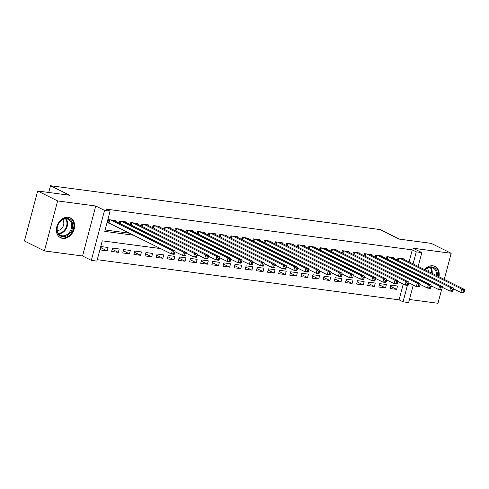 <?xml version="1.0" encoding="UTF-8"?>
<svg xmlns="http://www.w3.org/2000/svg" width="489" height="489" viewBox="0 0 489 489"><rect width="100%" height="100%" fill="white"/><g stroke="black" fill="none" stroke-linecap="round" stroke-linejoin="round"><path stroke-width="0.73" d="M62.708 238.387A11.045 8.576 116.4 0 0 73.747 230.356A11.045 8.576 116.4 0 0 70.41 217.96A11.045 8.576 116.4 0 0 68.277 217.312A11.045 8.576 116.4 0 0 57.244 225.343A11.045 8.576 116.4 0 0 60.575 237.74A11.045 8.576 116.4 0 0 62.708 238.387M430.73 287.807L430.259 288.412L427.472 288.039L428.364 284.665L431.151 285.032L431.084 286.456L429.972 286.303L429.617 287.654L430.73 287.807L431.084 286.456A11.045 8.576 116.4 0 0 431.836 286.157M438.969 276.756A11.045 8.576 116.4 0 0 435.027 266.468A11.045 8.576 116.4 0 0 432.893 265.82A11.045 8.576 116.4 0 0 424.446 269.531M160.6 248.595L102.256 240.832L96.901 261.102L91.333 260.356L104.542 210.374L110.104 211.114L104.756 231.376L133.735 235.233M82.549 255.992L95.752 206.003L57.623 200.93L37.659 190.997L24.45 240.985L44.42 250.918L82.549 255.992L91.333 260.356M409.446 299.482L437.979 303.278L441.579 289.653M413.266 285.032L408.633 302.575L403.064 301.835L407.416 285.374M97.274 259.696L399.073 299.849L403.064 301.835M57.623 200.93L44.42 250.918M444.287 279.396L451.182 253.29L413.052 248.216L421.836 252.587L418.187 266.413M37.659 190.997L69.664 195.258L50.495 185.722L380.039 229.567L399.207 239.103L431.219 243.363L451.182 253.29M115.049 221.107L115.215 220.478L108.534 219.592L107.641 222.966L109.591 223.228M126.18 222.587L126.351 221.957L119.671 221.071L119.127 223.131M137.317 224.066L137.482 223.442L130.801 222.55L130.257 224.616M148.448 225.551L148.613 224.922L141.938 224.035L141.388 226.095M159.585 227.03L159.75 226.401L153.069 225.515L152.525 227.574M170.716 228.51L170.881 227.886L164.2 226.994L163.656 229.054M181.847 229.995L182.018 229.365L175.337 228.479L174.793 230.539M192.984 231.474L193.149 230.845L186.468 229.958L185.924 232.018M204.115 232.953L204.28 232.33L197.605 231.438L197.055 233.497M215.252 234.439L215.417 233.809L208.736 232.923L208.192 234.983M226.383 235.918L226.548 235.288L219.867 234.402L219.323 236.462M237.513 237.397L237.685 236.774L231.004 235.881L230.46 237.941M248.65 238.883L248.815 238.253L242.134 237.367L241.59 239.427M259.781 240.362L259.946 239.732L253.265 238.846L252.721 240.906M270.918 241.841L271.083 241.218L264.402 240.325L263.858 242.385M282.049 243.326L282.214 242.697L275.533 241.804L274.989 243.87M293.18 244.806L293.345 244.176L286.67 243.29L286.126 245.35M304.317 246.285L304.482 245.661L297.801 244.769L297.257 246.829M315.448 247.764L315.613 247.141L308.932 246.248L308.388 248.314M326.585 249.249L326.75 248.62L320.069 247.734L319.525 249.793M337.716 250.729L337.881 250.099L331.2 249.213L330.656 251.273M348.846 252.208L349.012 251.584L342.337 250.692L341.787 252.758M359.983 253.693L360.149 253.064L353.468 252.177L352.924 254.237M371.114 255.172L371.279 254.543L364.598 253.657L364.054 255.716M382.245 256.652L382.416 256.028L375.735 255.136L375.191 257.202M393.382 258.137L393.547 257.507L386.866 256.621L386.322 258.681M390.54 286.346L396.646 289.384L389.971 288.498L390.864 285.118L397.539 286.01L396.646 289.384M379.403 284.867L385.515 287.905L378.834 287.012L379.727 283.638L386.408 284.525L385.515 287.905M368.272 283.382L374.385 286.426L367.704 285.533L368.596 282.159L375.277 283.045L374.385 286.426M357.135 281.902L363.248 284.94L356.567 284.054L357.459 280.674L364.14 281.566L363.248 284.94M346.004 280.423L352.117 283.461L345.436 282.575L346.328 279.195L353.009 280.081L352.117 283.461M334.873 278.938L340.986 281.982L334.305 281.089L335.197 277.715L341.878 278.602L340.986 281.982M323.736 277.459L329.849 280.497L323.168 279.61L324.06 276.23L330.741 277.122L329.849 280.497M312.605 275.979L318.718 279.017L312.037 278.131L312.929 274.751L319.61 275.637L318.718 279.017M301.475 274.494L307.581 277.538L300.906 276.646L301.799 273.272L308.473 274.158L307.581 277.538M290.338 273.015L296.45 276.053L289.769 275.166L290.662 271.786L297.343 272.679L296.45 276.053M279.207 271.536L285.319 274.573L278.638 273.687L279.531 270.307L286.212 271.193L285.319 274.573M268.07 270.05L274.182 273.094L267.501 272.202L268.394 268.828L275.075 269.714L274.182 273.094M256.939 268.571L263.051 271.609L256.37 270.723L257.263 267.342L263.944 268.235L263.051 271.609M245.808 267.092L251.914 270.13L245.24 269.243L246.132 265.863L252.807 266.749L251.914 270.13M234.671 265.606L240.784 268.65L234.103 267.758L234.995 264.384L241.676 265.27L240.784 268.65M223.54 264.127L229.653 267.165L222.972 266.279L223.864 262.899L230.545 263.791L229.653 267.165M212.403 262.648L218.516 265.686L211.835 264.8L212.727 261.419L219.408 262.306L218.516 265.686M201.272 261.163L207.385 264.207L200.704 263.314L201.596 259.94L208.277 260.826L207.385 264.207M190.142 259.683L196.248 262.721L189.573 261.835L190.465 258.455L197.14 259.347L196.248 262.721M179.005 258.204L185.117 261.242L178.436 260.356L179.329 256.976L186.009 257.868L185.117 261.242M167.874 256.719L173.986 259.763L167.305 258.87L168.198 255.496L174.879 256.383L173.986 259.763M156.737 255.24L162.849 258.278L156.168 257.391L157.061 254.011L163.742 254.903L162.849 258.278M145.606 253.76L151.718 256.798L145.037 255.912L145.93 252.532L152.611 253.424L151.718 256.798M134.475 252.275L140.587 255.319L133.907 254.427L134.799 251.053L141.48 251.939L140.587 255.319M123.338 250.796L129.451 253.834L122.77 252.947L123.662 249.573L130.343 250.46L129.451 253.834M112.207 249.317L118.32 252.355L111.639 251.468L112.531 248.088L119.212 248.98L118.32 252.355M399.073 299.849L403.236 284.097M108.075 247.495L101.4 246.609L100.508 249.983L107.183 250.875L108.075 247.495M409.097 261.896L412.276 249.861L106.113 209.127L110.104 211.114M105.123 229.971L129.744 233.247M404.513 259.616L404.678 258.987L398.003 258.1L397.453 260.16M50.495 185.722L48.717 192.47M95.752 206.003L104.542 210.374M412.276 249.861L416.273 251.847L421.836 252.587M413.089 263.883L416.273 251.847M101.076 247.831L107.183 250.875M464.128 292.245L464.483 290.894L463.37 290.747L463.016 292.098L464.128 292.245L463.658 292.856L460.876 292.483L461.769 289.109L399.947 258.357M463.37 290.747L461.769 289.109L464.55 289.476L402.734 258.73M463.016 292.098L460.876 292.483L453.382 288.761M464.483 290.894L464.55 289.476M424.91 269.763A9.56 7.421 -63.6 0 1 431.879 266.921A9.56 7.421 -63.6 0 1 437.227 275.888M436.292 275.423A8.851 6.87 116.4 0 0 433.009 267.917A8.851 6.87 116.4 0 0 431.298 267.397A8.851 6.87 116.4 0 0 425.045 269.83M428.437 271.517A6.302 4.896 116.4 0 0 427.227 268.216M431.115 285.808A10.972 8.521 116.4 0 0 431.127 285.802L438.609 289.525L439.501 286.144L377.679 255.399M438.278 276.413A10.972 8.521 116.4 0 0 434.354 266.218A10.972 8.521 116.4 0 0 434.079 266.089M72.568 223.84A9.56 7.421 -63.6 0 1 66.528 235.93A9.56 7.421 -63.6 0 1 57.14 231.224A9.56 7.421 -63.6 0 1 63.185 219.133A9.56 7.421 -63.6 0 1 72.568 223.84M57.311 230.753A8.851 6.87 116.4 0 0 60.514 235.258A8.851 6.87 116.4 0 0 68.625 233.198A8.851 6.87 116.4 0 0 71.596 223.913A8.851 6.87 116.4 0 0 68.399 219.408A8.851 6.87 116.4 0 0 60.288 221.468A8.851 6.87 116.4 0 0 57.311 230.753M57.262 230.466A6.302 4.896 116.4 0 0 63.711 222A6.302 4.896 116.4 0 0 62.616 219.702M59.701 237.214A10.972 8.521 116.4 0 0 59.97 237.354A10.972 8.521 116.4 0 0 70.025 234.806A10.972 8.521 116.4 0 0 73.711 223.29A10.972 8.521 116.4 0 0 69.744 217.709A10.972 8.521 116.4 0 0 69.469 217.581M452.997 290.766L453.352 289.415L452.239 289.268L451.885 290.619L452.997 290.766L452.527 291.377L449.739 291.004L450.632 287.63L388.816 256.878M452.239 289.268L450.632 287.63L453.419 287.997L391.597 257.251M451.885 290.619L449.739 291.004L442.252 287.275M453.352 289.415L453.419 287.997M441.109 287.789L440.748 289.14L441.86 289.286L442.221 287.935L441.109 287.789L439.501 286.144L442.282 286.517L380.466 255.765M441.86 289.286L441.39 289.891L438.609 289.525L440.748 289.14M442.221 287.935L442.282 286.517M429.972 286.303L428.364 284.665L366.548 253.913M369.329 254.286L431.151 285.032M429.617 287.654L427.472 288.039L419.984 284.317M419.599 286.322L419.953 284.971L418.841 284.824L418.48 286.175L419.599 286.322L419.122 286.933L416.341 286.56L417.233 283.186L355.417 252.434M418.841 284.824L417.233 283.186L420.014 283.553L358.199 252.807M418.48 286.175L416.341 286.56L408.847 282.831M419.953 284.971L420.014 283.553M408.462 284.842L408.822 283.492L407.704 283.345L407.349 284.696L408.462 284.842L407.991 285.448L405.21 285.081L406.102 281.701L344.28 250.955M407.704 283.345L406.102 281.701L408.883 282.074L347.068 251.322M407.349 284.696L405.21 285.081L397.716 281.352M408.822 283.492L408.883 282.074M397.331 283.363L397.685 282.012L396.573 281.86L396.218 283.21L397.331 283.363L396.86 283.968L394.073 283.596L394.965 280.221L333.15 249.476M396.573 281.86L394.965 280.221L397.753 280.588L335.931 249.842M396.218 283.21L394.073 283.596L386.585 279.873M397.685 282.012L397.753 280.588M386.194 281.878L386.554 280.527L385.442 280.38L385.081 281.731L386.194 281.878L385.723 282.489L382.942 282.116L383.834 278.742L322.019 247.99M385.442 280.38L383.834 278.742L386.616 279.109L324.8 248.363M385.081 281.731L382.942 282.116L375.448 278.388M386.554 280.527L386.616 279.109M375.063 280.399L375.418 279.048L374.305 278.901L373.951 280.252L375.063 280.399L374.592 281.004L371.811 280.637L372.704 277.257L310.882 246.511M374.305 278.901L372.704 277.257L375.485 277.63L313.663 246.878M373.951 280.252L371.811 280.637L364.317 276.908M375.418 279.048L375.485 277.63M363.932 278.919L364.287 277.569L363.174 277.416L362.814 278.767L363.932 278.919L363.461 279.525L360.674 279.152L361.567 275.778L299.751 245.032M363.174 277.416L361.567 275.778L364.348 276.144L302.532 245.399M362.814 278.767L360.674 279.152L353.18 275.429M364.287 277.569L364.348 276.144M352.795 277.434L353.156 276.083L352.037 275.937L351.683 277.287L352.795 277.434L352.324 278.045L349.543 277.673L350.436 274.298L288.614 243.546M352.037 275.937L350.436 274.298L353.217 274.665L291.401 243.919M351.683 277.287L349.543 277.673L342.049 273.944M353.156 276.083L353.217 274.665M341.664 275.955L342.019 274.604L340.906 274.457L340.552 275.808L341.664 275.955L341.194 276.56L338.406 276.193L339.299 272.813L277.483 242.067M340.906 274.457L339.299 272.813L342.086 273.186L280.264 242.434M340.552 275.808L338.406 276.193L330.919 272.465M342.019 274.604L342.086 273.186M330.527 274.476L330.888 273.125L329.775 272.972L329.415 274.323L330.527 274.476L330.057 275.081L327.275 274.708L328.168 271.334L266.352 240.588M329.775 272.972L328.168 271.334L330.949 271.707L269.133 240.955M329.415 274.323L327.275 274.708L319.782 270.985M330.888 273.125L330.949 271.707M319.396 272.99L319.751 271.639L318.639 271.493L318.284 272.844L319.396 272.99L318.926 273.602L316.145 273.229L317.037 269.855L255.215 239.103M318.639 271.493L317.037 269.855L319.818 270.221L258.003 239.476M318.284 272.844L316.145 273.229L308.651 269.5M319.751 271.639L319.818 270.221M308.266 271.511L308.62 270.16L307.508 270.014L307.147 271.364L308.266 271.511L307.795 272.116L305.008 271.75L305.9 268.369L244.084 237.623M307.508 270.014L305.9 268.369L308.687 268.742L246.866 237.99M307.147 271.364L305.008 271.75L297.514 268.021M308.62 270.16L308.687 268.742M297.129 270.032L297.489 268.681L296.371 268.528L296.016 269.879L297.129 270.032L296.658 270.637L293.877 270.264L294.769 266.89L232.947 236.144M296.371 268.528L294.769 266.89L297.55 267.263L235.735 236.511M296.016 269.879L293.877 270.264L286.383 266.542M297.489 268.681L297.55 267.263M285.998 268.547L286.352 267.196L285.24 267.049L284.885 268.4L285.998 268.547L285.527 269.158L282.74 268.785L283.632 265.411L221.817 234.659M285.24 267.049L283.632 265.411L286.42 265.778L224.598 235.032M284.885 268.4L282.74 268.785L275.252 265.056M286.352 267.196L286.42 265.778M274.861 267.067L275.221 265.716L274.109 265.57L273.748 266.921L274.861 267.067L274.39 267.672L271.609 267.306L272.501 263.926L210.686 233.18M274.109 265.57L272.501 263.926L275.283 264.298L213.467 233.553M273.748 266.921L271.609 267.306L264.115 263.577M275.221 265.716L275.283 264.298M263.73 265.588L264.084 264.237L262.972 264.084L262.617 265.435L263.73 265.588L263.259 266.193L260.478 265.827L261.37 262.446L199.549 231.7M262.972 264.084L261.37 262.446L264.152 262.819L202.336 232.067M262.617 265.435L260.478 265.827L252.984 262.098M264.084 264.237L264.152 262.819M252.599 264.103L252.954 262.752L251.841 262.605L251.487 263.956L252.599 264.103L252.128 264.714L249.341 264.341L250.234 260.967L188.418 230.215M251.841 262.605L250.234 260.967L253.021 261.334L191.199 230.588M251.487 263.956L249.341 264.341L241.853 260.619M252.954 262.752L253.021 261.334M241.462 262.624L241.823 261.273L240.71 261.126L240.35 262.477L241.462 262.624L240.991 263.229L238.21 262.862L239.103 259.482L177.281 228.736M240.71 261.126L239.103 259.482L241.884 259.855L180.068 229.109M240.35 262.477L238.21 262.862L230.716 259.133M241.823 261.273L241.884 259.855M230.331 261.144L230.686 259.793L229.573 259.641L229.219 260.992L230.331 261.144L229.861 261.749L227.073 261.383L227.966 258.003L166.15 227.257M229.573 259.641L227.966 258.003L230.753 258.375L168.931 227.623M229.219 260.992L227.073 261.383L219.585 257.654M230.686 259.793L230.753 258.375M219.194 259.659L219.555 258.308L218.442 258.161L218.082 259.512L219.194 259.659L218.724 260.27L215.942 259.897L216.835 256.523L155.019 225.771M218.442 258.161L216.835 256.523L219.616 256.89L157.8 226.144M218.082 259.512L215.942 259.897L208.448 256.175M219.555 258.308L219.616 256.89M208.063 258.18L208.418 256.829L207.305 256.682L206.951 258.033L208.063 258.18L207.593 258.785L204.812 258.418L205.704 255.038L143.882 224.292M207.305 256.682L205.704 255.038L208.485 255.411L146.669 224.665M206.951 258.033L204.812 258.418L197.318 254.69M208.418 256.829L208.485 255.411M196.933 256.701L197.287 255.35L196.175 255.197L195.82 256.548L196.933 256.701L196.462 257.306L193.675 256.939L194.567 253.559L132.751 222.813M196.175 255.197L194.567 253.559L197.354 253.932L135.532 223.18M195.82 256.548L193.675 256.939L186.187 253.21M197.287 255.35L197.354 253.932M185.796 255.215L186.156 253.864L185.044 253.718L184.683 255.069L185.796 255.215L185.325 255.826L182.544 255.454L183.436 252.079L121.62 221.328M185.044 253.718L183.436 252.079L186.217 252.446L124.402 221.7M184.683 255.069L182.544 255.454L175.05 251.731M186.156 253.864L186.217 252.446M174.665 253.736L175.019 252.385L173.907 252.238L173.552 253.589L174.665 253.736L174.194 254.347L171.413 253.974L172.305 250.594L110.483 219.848M173.907 252.238L172.305 250.594L175.086 250.967L113.265 220.221M173.552 253.589L171.413 253.974L107.776 222.458M175.019 252.385L175.086 250.967M399.25 258.265L398.602 260.729M398.847 258.21L398.229 260.545M430.699 267.349A8.851 6.87 -63.6 0 1 432.129 273.351M431.512 273.045A8.557 6.644 116.4 0 0 430.112 267.361M66.082 218.84A8.851 6.87 -63.6 0 1 67.433 221.841A8.851 6.87 -63.6 0 1 58.668 233.754M58.319 233.277A8.557 6.644 116.4 0 0 66.804 221.755A8.557 6.644 116.4 0 0 65.495 218.852M388.119 256.786L387.465 259.249M387.71 256.731L387.092 259.066M376.982 255.307L376.334 257.77M376.579 255.252L375.962 257.581M365.851 253.822L365.197 256.285M365.442 253.767L364.831 256.102M354.714 252.342L354.067 254.806M354.311 252.287L353.694 254.622M343.584 250.863L342.936 253.326M343.18 250.808L342.563 253.137M332.453 249.378L331.799 251.841M332.043 249.323L331.426 251.658M321.316 247.899L320.668 250.362M320.912 247.844L320.295 250.179M310.185 246.419L309.531 248.883M309.775 246.364L309.164 248.699M299.054 244.934L298.4 247.397M298.645 244.879L298.027 247.214M287.917 243.455L287.269 245.918M287.514 243.4L286.896 245.735M276.786 241.976L276.132 244.439M276.377 241.921L275.759 244.256M265.649 240.49L265.001 242.954M265.246 240.441L264.628 242.77M254.518 239.011L253.864 241.474M254.109 238.956L253.498 241.291M243.388 237.532L242.733 239.995M242.978 237.477L242.361 239.812M232.251 236.046L231.603 238.516M231.847 235.998L231.23 238.326M221.12 234.567L220.466 237.031M220.71 234.512L220.093 236.847M209.983 233.088L209.335 235.551M209.579 233.033L208.962 235.368M198.852 231.603L198.198 234.072M198.448 231.554L197.831 233.883M187.721 230.123L187.067 232.587M187.311 230.068L186.694 232.403M176.584 228.644L175.936 231.108M176.181 228.589L175.563 230.924M165.453 227.159L164.799 229.628M165.044 227.11L164.426 229.439M154.316 225.68L153.668 228.143M153.913 225.625L153.295 227.96M143.185 224.2L142.537 226.664M142.782 224.145L142.165 226.48M132.054 222.715L131.4 225.184M131.645 222.666L131.028 224.995M120.917 221.236L120.27 223.699M120.514 221.181L119.897 223.516M109.787 219.757L108.955 222.911M109.377 219.702L108.576 222.752"/></g></svg>
